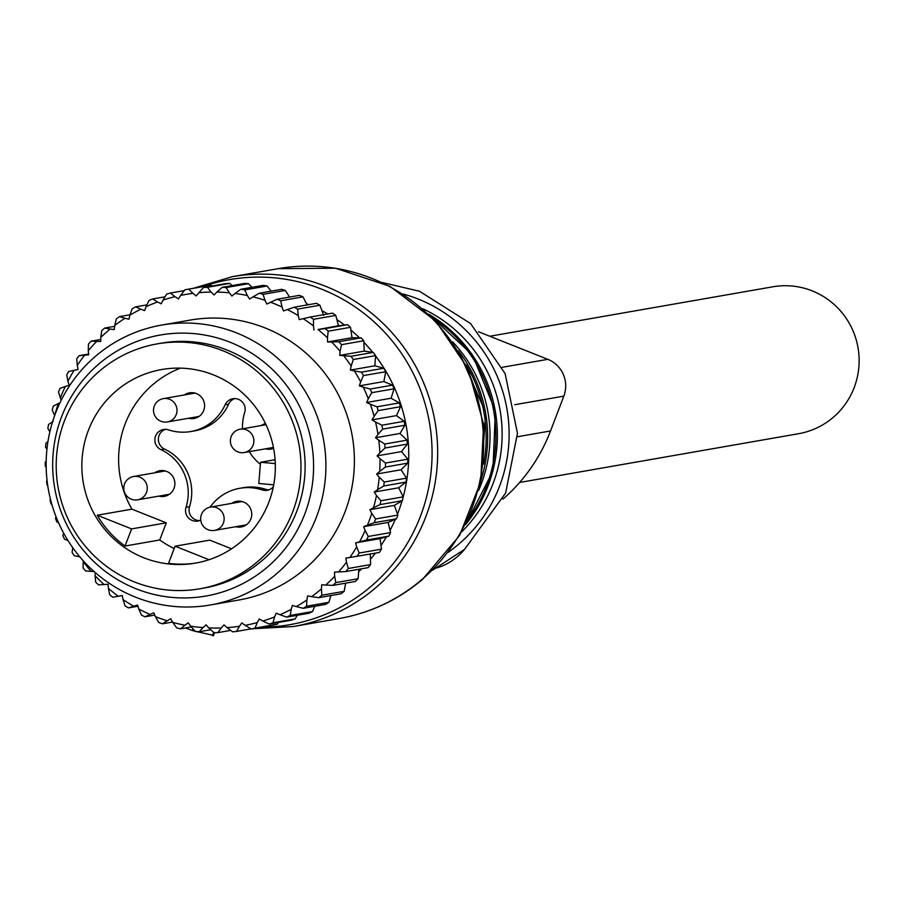 <?xml version="1.0" encoding="UTF-8"?>
<svg xmlns="http://www.w3.org/2000/svg" width="904" height="904" viewBox="0 0 904 904"><rect width="100%" height="100%" fill="white"/><g stroke="black" fill="none" stroke-linecap="round" stroke-linejoin="round"><path stroke-width="1.36" d="M157.206 343.882L161.33 343.158A124.3 122.334 80.1 0 1 304.693 476.623A124.3 122.334 80.1 0 1 204.112 588.041L199.987 588.764A124.3 122.334 80.1 0 1 56.624 455.3A124.3 122.334 80.1 0 1 157.206 343.882A124.3 122.334 80.1 0 1 300.557 477.346A124.3 122.334 80.1 0 1 199.987 588.764M82.185 457.605A98.253 96.705 80.1 0 1 161.68 369.533A98.253 96.705 80.1 0 1 275.008 475.041A98.253 96.705 80.1 0 1 195.501 563.113A98.253 96.705 80.1 0 1 82.185 457.605M174.189 548.547A98.253 96.705 80.1 0 1 159.748 539.971L166.291 522.84L131.916 509.155A98.253 96.705 80.1 0 1 118.944 451.186A98.253 96.705 80.1 0 1 180.382 368.143M196.53 562.921A98.253 96.705 80.1 0 1 168.551 563.328L175.082 546.197L209.773 540.14L231.548 548.807M159.748 539.971L125.057 546.027A98.253 96.705 80.1 0 1 97.225 515.223L131.916 509.155M273.596 448.294A13.018 12.814 80.1 0 1 265.426 448.836M261.346 425.513A13.018 12.814 80.1 0 1 265.493 423.626M260.352 464.306A47.347 46.601 80.1 0 1 249.301 451.65M242.498 428.812A47.347 46.601 80.1 0 1 244.679 412.54A10.656 10.486 80.1 0 0 232.848 398.743A10.656 10.486 80.1 0 0 225.141 404.766A47.347 46.601 80.1 0 1 190.88 431.513A47.347 46.601 80.1 0 1 168.528 429.875A10.656 10.486 80.1 0 0 154.934 438.609A10.656 10.486 80.1 0 0 160.98 449.661A47.347 46.601 80.1 0 1 186.021 507.268A10.656 10.486 80.1 0 0 200.733 520.094M273.324 486.77A10.656 10.486 80.1 0 1 262.171 489.923A47.347 46.601 80.1 0 0 239.82 488.284A47.347 46.601 80.1 0 0 210.067 507.167M231.639 503.392A13.018 12.814 80.1 0 1 251.741 513.608A13.018 12.814 80.1 0 1 235.707 526.716M154.753 472.803A13.018 12.814 80.1 0 1 174.834 484.702A13.018 12.814 80.1 0 1 158.833 496.126M184.472 394.924A13.018 12.814 80.1 0 1 204.575 405.139A13.018 12.814 80.1 0 1 188.552 418.247M209.039 559.712L175.082 546.197M273.709 484.815L258.815 483.504L260.51 462.283L275.291 463.582M166.291 522.84L131.6 528.896L97.225 515.223M125.057 546.027L131.6 528.896M275.087 459.74L260.51 462.283M234.633 398.596A10.656 10.486 -99.9 0 0 228.655 404.156L225.141 404.766M190.88 431.513L194.383 430.903A47.347 46.601 -99.9 0 0 228.655 404.156M165.285 429.355A10.656 10.486 -99.9 0 0 164.494 449.051L160.98 449.661M199.581 520.602A10.656 10.486 -99.9 0 1 189.535 506.647A47.347 46.601 -99.9 0 0 164.494 449.051M268.929 489.832A10.656 10.486 -99.9 0 1 265.674 489.313A47.347 46.601 -99.9 0 0 243.334 487.674L239.82 488.284M63.574 532.964L62.873 535.778A172.833 170.099 -99.9 0 0 64.647 539.338L67.924 540.456M58.568 522.817L56.873 521.981A172.833 170.099 -99.9 0 1 55.483 518.241L56.037 516.749M212.169 285.992L211.05 285.235A172.833 170.099 -99.9 0 0 207.909 285.754L185.602 289.653A172.833 170.099 -99.9 0 0 184.879 289.777L180.642 295.405A168.099 165.443 80.1 0 1 192.925 293.348L188.744 289.133A172.833 170.099 -99.9 0 0 185.602 289.653M229.695 283.404A172.833 170.099 -99.9 0 0 225.785 283.607L203.479 287.506A172.833 170.099 -99.9 0 1 207.4 287.302L229.695 283.404L232.305 285.574M248.453 283.664A172.833 170.099 -99.9 0 0 244.532 283.438L222.226 287.336A172.833 170.099 -99.9 0 1 226.147 287.562L248.453 283.664L252.024 287.302M267.064 286.014A172.833 170.099 -99.9 0 0 263.188 285.348L240.893 289.246A172.833 170.099 -99.9 0 1 244.769 289.913L267.064 286.014L271.166 291.156M285.325 290.433A172.833 170.099 -99.9 0 0 281.551 289.337L259.245 293.235A172.833 170.099 -99.9 0 1 263.03 294.331L285.325 290.433L289.574 297.066M303.009 296.862A172.833 170.099 -99.9 0 0 299.371 295.359L277.065 299.247A172.833 170.099 -99.9 0 1 280.703 300.761L303.009 296.862L307.077 304.953M319.903 305.224A172.833 170.099 -99.9 0 0 316.445 303.315L294.139 307.213A172.833 170.099 -99.9 0 1 297.597 309.123L319.903 305.224L323.711 315.349M335.791 315.406A172.833 170.099 -99.9 0 0 332.559 313.134L310.253 317.033A172.833 170.099 -99.9 0 1 313.485 319.304L335.791 315.406L338.458 325.745L347.52 324.683L325.214 328.581A172.833 170.099 -99.9 0 1 328.186 331.203L350.492 327.304A172.833 170.099 -99.9 0 0 347.52 324.683M380.075 538.614L355.6 542.897L356.673 546.909A168.099 165.443 80.1 0 1 349.882 557.486L379.341 552.468A172.833 170.099 -99.9 0 0 381.477 549.146L380.075 538.614L388.856 536.117A172.833 170.099 -99.9 0 0 390.607 532.569L388.11 522.41L396.528 518.794A172.833 170.099 -99.9 0 0 397.884 515.077L394.336 505.392L402.269 500.714A172.833 170.099 -99.9 0 0 403.218 496.85L398.687 487.776L406.02 482.081A172.833 170.099 -99.9 0 0 406.551 478.137L401.082 469.764L407.727 463.142A172.833 170.099 -99.9 0 0 407.817 459.164L401.523 451.593L407.365 444.113A172.833 170.099 -99.9 0 0 407.026 440.135L399.986 433.468L404.947 425.219A172.833 170.099 -99.9 0 0 404.178 421.309L396.494 415.603L400.495 406.71A172.833 170.099 -99.9 0 0 399.308 402.901L391.093 398.235L394.065 388.799A172.833 170.099 -99.9 0 0 392.483 385.149L383.85 381.567L385.737 371.702A172.833 170.099 -99.9 0 0 383.771 368.244L374.844 365.804L375.612 355.622A172.833 170.099 -99.9 0 0 373.284 352.402L364.188 351.125L363.815 340.763A172.833 170.099 -99.9 0 0 361.148 337.825L352.006 337.712L350.492 327.304M370.324 553.824L370.595 564.582L348.289 568.48A172.833 170.099 -99.9 0 1 345.803 571.554L368.109 567.655A172.833 170.099 -99.9 0 0 370.595 564.582M358.865 569.271L358.097 578.707L335.802 582.605A172.833 170.099 -99.9 0 1 332.988 585.374L355.295 581.475A172.833 170.099 -99.9 0 0 358.097 578.707M345.678 583.159L344.142 591.34L321.847 595.239A172.833 170.099 -99.9 0 1 318.75 597.68L341.057 593.781A172.833 170.099 -99.9 0 0 344.142 591.34M330.909 595.555L328.898 602.324L306.592 606.222A172.833 170.099 -99.9 0 1 303.258 608.302L325.553 604.403A172.833 170.099 -99.9 0 0 328.898 602.324M314.705 606.301L312.535 611.545L290.229 615.443A172.833 170.099 -99.9 0 1 286.692 617.127L308.998 613.24A172.833 170.099 -99.9 0 0 312.535 611.545M297.201 615.296L295.269 618.867L272.974 622.766A172.833 170.099 -99.9 0 1 269.256 624.054L291.563 620.155A172.833 170.099 -99.9 0 0 295.269 618.867M278.511 622.438L277.302 624.212L255.007 628.111A172.833 170.099 -99.9 0 1 251.176 628.981L273.483 625.082A172.833 170.099 -99.9 0 0 277.302 624.212M50.443 499.2L50.036 500.002A172.833 170.099 -99.9 0 0 51.008 503.867L51.856 504.421M47.076 480.566L46.59 481.267A172.833 170.099 -99.9 0 0 47.144 485.222L47.765 485.742M46.183 461.164L45.2 462.283A172.833 170.099 -99.9 0 0 45.324 466.272L46.183 467.187M47.98 441.412L45.878 443.265A172.833 170.099 -99.9 0 0 45.562 447.243L46.951 449.13M53.268 421.287L48.601 424.451A172.833 170.099 -99.9 0 0 47.867 428.36L49.856 431.841M54.748 415.298A168.099 165.443 80.1 0 1 58.353 403.534L53.359 406.065A172.833 170.099 -99.9 0 0 52.195 409.874L54.669 415.603M60.082 388.336A172.833 170.099 -99.9 0 0 58.511 391.986L60.353 398.042A168.099 165.443 80.1 0 1 65.325 386.471L60.082 388.336M68.681 371.476A172.833 170.099 -99.9 0 0 66.738 374.923L67.924 381.239A168.099 165.443 80.1 0 1 74.117 370.301L68.681 371.476M79.066 355.69A172.833 170.099 -99.9 0 0 76.761 358.888L77.269 365.397A168.099 165.443 80.1 0 1 84.614 355.216L79.066 355.69L88.603 354.018M91.112 341.158A172.833 170.099 -99.9 0 0 88.468 344.085L88.276 350.695A168.099 165.443 80.1 0 1 96.683 341.407L91.112 341.158L100.796 339.475M104.661 328.084A172.833 170.099 -99.9 0 0 101.711 330.694L100.819 337.328A168.099 165.443 80.1 0 1 110.186 329.045L104.661 328.084L114.627 326.333M119.554 316.592A172.833 170.099 -99.9 0 0 116.333 318.863L114.74 325.451A168.099 165.443 80.1 0 1 124.955 318.264L119.554 316.592L130.018 314.773M135.611 306.851A172.833 170.099 -99.9 0 0 132.165 308.739L129.871 315.202A168.099 165.443 80.1 0 1 140.809 309.202L135.611 306.851L146.9 304.885M152.629 298.964A172.833 170.099 -99.9 0 0 149.002 300.456L146.03 306.716A168.099 165.443 80.1 0 1 157.567 301.981L152.629 298.964L165.003 296.806M170.415 293.043A172.833 170.099 -99.9 0 0 166.641 294.116L163.025 300.083A168.099 165.443 80.1 0 1 175.003 296.67L170.415 293.043L184.235 290.625M211.05 285.235L188.744 289.133M349.882 557.486L345.848 558.096L346.481 562.198A168.099 165.443 80.1 0 1 338.582 571.949L334.503 572.108L334.683 576.255A168.099 165.443 80.1 0 1 325.779 585.057L321.7 584.764L321.44 588.899A168.099 165.443 80.1 0 1 311.62 596.651L307.597 595.894L306.885 599.973A168.099 165.443 80.1 0 1 296.286 606.584L292.365 605.386L291.212 609.364A168.099 165.443 80.1 0 1 279.957 614.731L276.195 613.115L274.613 616.923A168.099 165.443 80.1 0 1 262.838 621.014L259.267 618.98L257.278 622.596A168.099 165.443 80.1 0 1 245.131 625.331L241.797 622.912L239.436 626.28A168.099 165.443 80.1 0 1 227.051 627.647L224 624.879L221.277 627.964A168.099 165.443 80.1 0 1 208.813 627.93L206.078 624.833L203.05 627.591A168.099 165.443 80.1 0 1 190.654 626.178L188.269 622.799L184.947 625.195A168.099 165.443 80.1 0 1 172.777 622.404L170.777 618.777L167.217 620.788A168.099 165.443 80.1 0 1 155.409 616.664L153.816 612.833L150.053 614.437A168.099 165.443 80.1 0 1 138.764 609.014L137.589 605.036L133.679 606.211A168.099 165.443 80.1 0 1 123.034 599.567L122.3 595.476L118.277 596.211A168.099 165.443 80.1 0 1 113.791 592.809A168.099 165.443 80.1 0 1 108.412 588.414L109.7 594.753A172.833 170.099 -99.9 0 0 111.78 596.414A172.833 170.099 -99.9 0 0 112.808 597.205L122.311 595.544M95.666 582.063A172.833 170.099 -99.9 0 0 98.491 584.843L104.05 584.549A168.099 165.443 80.1 0 1 95.09 575.712L95.666 582.063M83.089 567.881A172.833 170.099 -99.9 0 0 85.586 570.955L91.157 571.384A168.099 165.443 80.1 0 1 83.202 561.599L83.089 567.881M72.727 547.666L72.105 552.389A172.833 170.099 -99.9 0 0 74.264 555.734L79.767 556.864A168.099 165.443 80.1 0 1 79.382 556.322M361.148 337.825L338.853 341.723A172.833 170.099 -99.9 0 1 341.52 344.661L363.815 340.763M373.284 352.402L350.978 356.3A172.833 170.099 -99.9 0 1 353.317 359.521L375.612 355.622M385.737 371.702L363.442 375.589A172.833 170.099 -99.9 0 0 361.464 372.143L383.771 368.244M394.065 388.799L371.77 392.686A172.833 170.099 -99.9 0 0 370.177 389.036L392.483 385.149M400.495 406.71L378.188 410.608A172.833 170.099 -99.9 0 0 377.013 406.8L399.308 402.901M404.947 425.219L382.641 429.117A172.833 170.099 -99.9 0 0 381.883 425.208L404.178 421.309M407.365 444.113L385.059 448.011A172.833 170.099 -99.9 0 0 384.731 444.033L407.026 440.135M407.727 463.142L385.42 467.04A172.833 170.099 -99.9 0 0 385.522 463.051L407.817 459.164M406.02 482.081L383.714 485.979A172.833 170.099 -99.9 0 0 384.245 482.035L406.551 478.137M402.269 500.714L379.974 504.613A172.833 170.099 -99.9 0 0 380.923 500.748L403.218 496.85M396.528 518.794L374.222 522.693A172.833 170.099 -99.9 0 0 375.589 518.964L397.884 515.077M388.856 536.117L366.549 540.016A172.833 170.099 -99.9 0 0 368.312 536.467L390.607 532.569M357.035 556.367A172.833 170.099 -99.9 0 0 359.171 553.033L381.477 549.146M251.041 628.89L236.554 631.421A172.833 170.099 -99.9 0 1 232.656 631.851L227.051 627.647M208.813 627.93L213.932 632.642A172.833 170.099 -99.9 0 0 217.853 632.642L230.712 630.393M210.779 629.738L199.117 631.772A172.833 170.099 -99.9 0 1 195.219 631.331L190.654 626.178M172.777 622.404L176.743 627.941A172.833 170.099 -99.9 0 0 180.585 628.811L191.332 626.935M155.409 616.664L158.754 622.506A172.833 170.099 -99.9 0 0 162.46 623.805L172.585 622.042M138.764 609.014L141.442 615.104A172.833 170.099 -99.9 0 0 144.99 616.81L154.765 615.104M137.939 606.234L128.368 607.906A172.833 170.099 -99.9 0 1 125.023 605.816L123.034 599.567M192.925 293.348L196.123 295.947L203.479 287.506M198.665 292.715A168.099 165.443 80.1 0 1 211.107 292.048L207.4 287.302M211.107 292.048L214.011 294.986L216.892 292.06A168.099 165.443 80.1 0 1 229.333 292.783L226.147 287.562M216.892 292.06L222.226 287.336M229.333 292.783L231.899 296.026L235.085 293.438A168.099 165.443 80.1 0 1 247.38 295.551L244.769 289.913M235.085 293.438L240.893 289.246M247.38 295.551L249.583 299.066L253.018 296.851A168.099 165.443 80.1 0 1 265.03 300.32L263.03 294.331M253.018 296.851L259.245 293.235M265.03 300.32L266.838 304.049L277.065 299.247M270.499 302.241A168.099 165.443 80.1 0 1 282.059 307.021L280.703 300.761M282.059 307.021L283.449 310.931L294.139 307.213M287.291 309.541A168.099 165.443 80.1 0 1 298.275 315.586L297.597 309.123M298.275 315.586L299.235 319.62L303.213 318.671A168.099 165.443 80.1 0 1 313.473 325.903L313.485 319.304M303.213 318.671L310.253 317.033M352.006 337.712L327.542 341.994L338.853 341.723M331.621 341.938A168.099 165.443 80.1 0 1 340.096 351.272L341.52 344.661M364.188 351.125L339.712 355.396L350.978 356.3M343.78 355.803A168.099 165.443 80.1 0 1 351.193 366.018L353.317 359.521M374.844 365.804L350.368 370.075L354.368 370.934A168.099 165.443 80.1 0 1 360.639 381.906L363.442 375.589M354.368 370.934L361.464 372.143M383.85 381.567L359.374 385.85L363.261 387.149A168.099 165.443 80.1 0 1 368.301 398.743L371.77 392.686M363.261 387.149L370.177 389.036M391.093 398.235L366.628 402.517L370.346 404.246A168.099 165.443 80.1 0 1 374.109 416.326L378.188 410.608M370.346 404.246L377.013 406.8M396.494 415.603L372.03 419.885L375.544 422.01A168.099 165.443 80.1 0 1 377.974 434.44L382.641 429.117M375.544 422.01L381.883 425.208M399.986 433.468L375.522 437.739L378.787 440.248A168.099 165.443 80.1 0 1 379.849 452.859L385.059 448.011M378.787 440.248L384.731 444.033M401.523 451.593L377.058 455.865L380.03 458.723A168.099 165.443 80.1 0 1 379.725 471.368L385.42 467.04M380.03 458.723L385.522 463.051M401.082 469.764L376.618 474.046L379.262 477.21A168.099 165.443 80.1 0 1 377.589 489.742L383.714 485.979M379.262 477.21L384.245 482.035M398.687 487.776L374.211 492.047L376.505 495.494A168.099 165.443 80.1 0 1 373.488 507.754L379.974 504.613M376.505 495.494L380.923 500.748M394.336 505.392L369.872 509.675L371.77 513.348A168.099 165.443 80.1 0 1 367.442 525.19L374.222 522.693M371.77 513.348L375.589 518.964M388.11 522.41L363.645 526.682L365.137 530.558A168.099 165.443 80.1 0 1 359.543 541.835L366.549 540.016M365.137 530.558L368.312 536.467M356.673 546.909L359.171 553.033M338.582 571.949L345.803 571.554M346.481 562.198L348.289 568.48M325.779 585.057L332.988 585.374M334.683 576.255L335.802 582.605M321.44 588.899L321.847 595.239M311.62 596.651L318.75 597.68M306.885 599.973L306.592 606.222M296.286 606.584L303.258 608.302M291.212 609.364L290.229 615.443M279.957 614.731L286.692 617.127M274.613 616.923L272.974 622.766M262.838 621.014L269.256 624.054M257.278 622.596L255.007 628.111M245.131 625.331L251.176 628.981M239.436 626.28L236.554 631.421M221.277 627.964L217.853 632.642M203.05 627.591L199.117 631.772M184.947 625.195L180.585 628.811M167.217 620.788L162.46 623.805M150.053 614.437L144.99 616.81M133.679 606.211L128.368 607.906M118.277 596.211L112.808 597.205M338.458 325.745L318.038 329.508A168.099 165.443 80.1 0 1 327.474 337.847L328.186 331.203M318.038 329.508L325.214 328.581M83.315 560.842L83.202 561.599M94.072 571.52L91.157 571.384M95.202 572.514L95.09 575.712M108.412 588.414L108.118 584.278L104.05 584.549M355.6 542.897L359.543 541.835M363.645 526.682L367.442 525.19M369.872 509.675L373.488 507.754M374.211 492.047L377.589 489.742M376.618 474.046L379.725 471.368M377.058 455.865L379.849 452.859M375.522 437.739L377.974 434.44M372.03 419.885L374.109 416.326M366.628 402.517L368.301 398.743M359.374 385.85L360.639 381.906M350.368 370.075L351.193 366.018M339.712 355.396L340.096 351.272M327.542 341.994L327.474 337.847M313.993 330.017L313.473 325.903M175.003 296.67L178.461 298.896L180.642 295.405M157.567 301.981L161.24 303.812L163.025 300.083M140.809 309.202L144.663 310.614L146.03 306.716M124.955 318.264L128.933 319.236L129.871 315.202M110.186 329.045L114.243 329.564L114.74 325.451M96.683 341.407L100.773 341.475L100.819 337.328M84.614 355.216L88.682 354.831L88.276 350.695M74.117 370.301L78.117 369.453L77.269 365.397M65.325 386.471L69.212 385.183L67.924 381.239M61.291 400.099L60.353 398.042M59.98 402.788L58.353 403.534M210.474 604.957L238.972 599.985A142.052 139.804 -99.9 0 0 350.413 494.443A142.052 139.804 -99.9 0 0 299.653 347.848A142.052 139.804 -99.9 0 0 190.077 320.106L161.579 325.09A142.052 139.804 -99.9 0 0 50.138 430.632A142.052 139.804 -99.9 0 0 100.898 577.227A142.052 139.804 -99.9 0 0 210.474 604.957A142.052 139.804 -99.9 0 0 321.914 499.426A142.052 139.804 -99.9 0 0 271.155 352.831A142.052 139.804 -99.9 0 0 161.579 325.09M262.522 360.888A132.481 130.391 80.1 0 1 286.647 546.683A132.481 130.391 80.1 0 1 103.745 570.175A132.481 130.391 80.1 0 1 79.62 384.369A132.481 130.391 80.1 0 1 262.522 360.888M212.564 635.162L195.614 631.376M193.004 628.834L192.349 630.54L195.151 631.263M192.349 630.54L185.535 627.952M489.798 336.243L772.875 286.794A74.58 73.405 80.1 0 1 812.187 290.873A74.58 73.405 80.1 0 1 858.8 367.849A74.58 73.405 80.1 0 1 798.537 433.717L519.642 482.453M478.498 331.745L547.813 359.329A28.408 27.956 80.1 0 1 563.825 396.144L550.536 430.971A171.839 169.127 80.1 0 1 502.94 499.098M464.419 549.485A59.189 58.251 80.1 0 1 437.287 567.814M189.535 506.647L186.021 507.268M265.674 489.313L262.171 489.923M134.097 476.419A11.842 11.65 -99.9 0 0 133.577 476.498A11.842 11.842 0 0 0 123.916 489.934A11.842 11.842 0 0 0 137.125 499.901A11.842 11.65 -99.9 0 0 147.137 486.42A11.842 11.65 -99.9 0 0 134.097 476.419M163.816 398.551A11.842 11.65 -99.9 0 0 163.296 398.63A11.842 11.842 0 0 0 153.635 412.066A11.842 11.842 0 0 0 166.844 422.032A11.842 11.65 -99.9 0 0 176.856 408.54A11.842 11.65 -99.9 0 0 163.816 398.551M240.69 429.14A11.842 11.65 -99.9 0 0 240.181 429.219A11.842 11.842 0 0 0 230.509 442.644A11.842 11.842 0 0 0 243.718 452.621A11.842 11.65 -99.9 0 0 253.73 439.129A11.842 11.65 -99.9 0 0 240.69 429.14M210.971 507.008A11.842 11.65 -99.9 0 0 210.462 507.087A11.842 11.842 0 0 0 200.79 520.523A11.842 11.842 0 0 0 214.011 530.49A11.842 11.65 -99.9 0 0 224.022 517.009A11.842 11.65 -99.9 0 0 210.971 507.008M213.626 632.359L212.372 635.67M293.382 626.529A177.568 174.766 80.1 0 0 375.725 587.747A177.568 174.766 80.1 0 0 421.106 377.07A177.568 174.766 80.1 0 0 232.26 276.692L278.229 268.657A177.568 174.766 80.1 0 1 467.063 369.047A177.568 174.766 80.1 0 1 421.682 579.724A177.568 174.766 80.1 0 1 339.339 618.494L293.382 626.529L252.329 628.777M202.36 286.726A175.15 172.381 80.1 0 1 409.263 365.973A175.15 172.381 80.1 0 1 370.979 586.459A175.15 172.381 80.1 0 1 261.154 627.229M306.456 303.721A160.889 158.347 80.1 0 1 308.795 304.648M321.993 310.761A160.889 158.347 80.1 0 1 327.824 313.959M336.876 319.564A160.889 158.347 80.1 0 1 344.548 325.033M350.899 330.084A160.889 158.347 80.1 0 1 359.453 337.802M363.871 342.266A160.889 158.347 80.1 0 1 372.697 352.323M375.589 356.018A160.889 158.347 80.1 0 1 403.207 496.816M402.077 500.827A160.889 158.347 80.1 0 1 397.523 514.06M395.364 519.303A160.889 158.347 80.1 0 1 390.065 530.332M386.449 536.806A160.889 158.347 80.1 0 1 380.991 545.451M375.42 553.158A160.889 158.347 80.1 0 1 370.471 559.282M361.702 568.774A160.889 158.347 80.1 0 1 358.673 571.712M466.261 364.933A139.691 137.476 80.1 0 1 483.595 464.17M458.893 351.475A139.691 137.476 80.1 0 1 481.222 479.323M452.644 341.859A134.956 132.82 80.1 0 1 478.611 490.499M432.485 317.745A139.691 137.476 80.1 0 1 467.82 520.015M428.982 314.343A139.691 137.476 80.1 0 1 465.684 524.399M422.767 308.727A137.318 135.148 80.1 0 1 461.741 531.789M403.06 294.003A144.425 142.143 80.1 0 1 505.618 402.325A144.425 142.143 80.1 0 1 458.746 544.151A144.425 142.143 80.1 0 1 448.192 552.321M517.438 436.745L550.536 430.971M514.658 404.732L563.825 396.144M502.262 367.284L547.813 359.329M137.125 499.901A11.842 11.842 0 0 0 137.657 499.822L169.353 494.285M165.274 470.961L133.577 476.498M166.844 422.032A11.842 11.842 0 0 0 167.376 421.953L199.072 416.416M194.993 393.093L163.296 398.63M243.718 452.621A11.842 11.842 0 0 0 244.249 452.542L273.437 447.435M266.002 424.699L240.181 429.219M214.011 530.49A11.842 11.842 0 0 0 214.53 530.411L246.227 524.874M242.148 501.55L210.462 507.087M214.643 632.642L213.434 635.783M278.229 268.657L335.542 268.217L389.974 286.353L435.762 321.112L468.091 368.764L483.606 424.281L480.702 481.832L459.65 535.394L422.609 579.306C398.336 599.815 370.583 612.878 339.339 618.494M232.26 276.692L193.332 288.297M458.464 350.775L485.674 412.676L481.064 480.137M428.835 314.196L472.611 355.182L495.369 410.981L492.883 471.187L465.583 524.591M382.2 282.5L419.49 291.246L470.611 323.575L505.133 373.634L517.461 433.332L505.63 493.03L464.588 549.338L432.462 570.232"/></g></svg>
